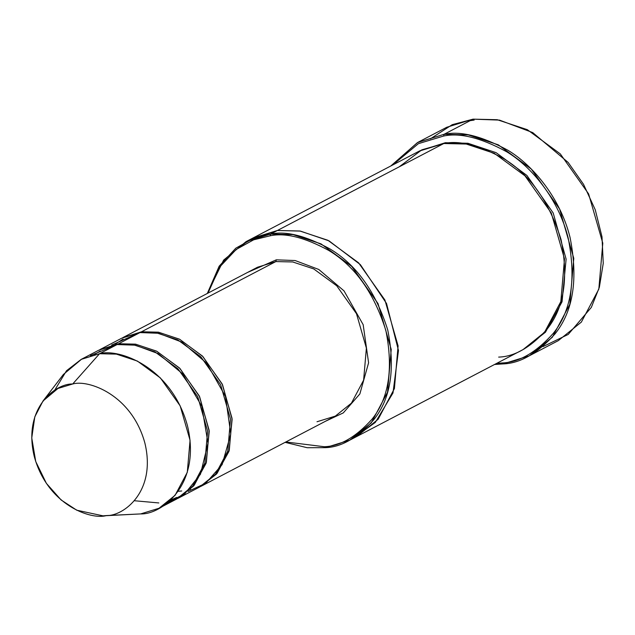 <?xml version="1.0" encoding="UTF-8"?>
<svg xmlns="http://www.w3.org/2000/svg" width="635" height="635" viewBox="0 0 635 635"><rect width="100%" height="100%" fill="white"/><g stroke="black" fill="none" stroke-linecap="round" stroke-linejoin="round"><path stroke-width="0.95" d="M257.532 267.224L275.868 261.572L276.288 259.834L247.539 272.447L276.288 259.834L295.132 260.533L318.802 269.478L344.011 290.87L363.164 324.683L368.594 362.791L359.862 393.938L343.297 412.893L325.342 421.322L343.297 412.893L359.862 393.938L368.594 362.791L363.164 324.683L344.011 290.87L318.802 269.478L295.132 260.533L276.288 259.834L275.868 261.572L141.526 331.78L141.597 332.407L141.526 331.78L122.428 337.844L141.526 331.78L158.385 332.176L179.38 339.13L202.39 356.021L222.147 383.929L232.037 418.322L229.275 450.366L217.067 473.377L200.223 486.712L216.456 474.091L228.973 451.342L232.132 419.33L222.512 384.683L202.787 356.418L179.641 339.265L158.496 332.192L141.526 331.78L275.868 261.572L257.532 267.224L123.182 337.439M529.288 355.806L502.999 363.911L501.896 362.974L496.546 363.442L501.896 362.974C518.866 362.474 536.003 352.592 553.307 333.327C571.397 310.809 576.35 279.011 568.158 237.919C558.641 199.358 531.646 166.703 506.69 151.781C480.846 137.763 459.819 132.517 443.627 136.041L444.048 134.31L417.489 142.557L390.787 165.989L417.767 142.415L444.048 134.31L473.059 119.15L444.048 134.31L443.627 136.041C459.819 132.517 480.846 137.763 506.69 151.781C531.646 166.703 558.641 199.358 568.158 237.919C576.35 279.011 571.397 310.809 553.307 333.327C536.003 352.592 518.866 362.474 501.896 362.974L502.999 363.911C520.168 363.403 537.512 353.409 555.014 333.915C573.318 311.134 578.326 278.955 570.039 237.387C560.419 198.366 533.106 165.338 507.857 150.233C481.703 136.049 460.431 130.739 444.048 134.31L468.217 134.874L498.3 144.836L531.297 169.053L559.602 209.05L573.778 258.342L569.825 304.276L552.331 337.256L529.288 355.806L558.292 340.646L581.342 322.104L598.829 289.115L602.79 243.189L588.613 193.889L560.3 153.892L527.312 129.675L497.221 119.713L473.059 119.15L499.507 120.11L532.717 132.588L568.15 162.449L583.549 184.356L595.249 209.764L601.996 236.815L603.25 263.327L599.353 287.298L591.328 307.388L568.206 334.439L542.957 346.631M270.121 235.807C285.171 232.529 304.705 237.411 328.732 250.436C354.949 266.136 373.991 292.822 385.858 330.494C393.47 368.681 388.866 398.24 372.054 419.163C355.973 437.07 340.042 446.254 324.271 446.722L325.382 447.651C341.352 447.183 357.481 437.88 373.761 419.751C390.795 398.558 395.454 368.633 387.739 329.962C375.729 291.814 356.449 264.787 329.898 248.888C305.562 235.696 285.782 230.759 270.542 234.077L270.121 235.807L253.643 239.824L236.212 249.452L219.869 266.803L208.034 293.092L219.869 266.803L236.212 249.452L253.643 239.824L270.121 235.807L270.542 234.077L293.021 234.601L321.008 243.872L351.695 266.39L378.031 303.601L391.224 349.456L387.541 392.176L371.269 422.862L349.829 440.118L325.382 447.651L307.205 447.715L285.115 442.349L307.205 447.715L325.382 447.651L324.271 446.722C340.042 446.254 355.973 437.07 372.054 419.163C388.866 398.24 393.47 368.681 385.858 330.494C373.991 292.822 354.949 266.136 328.732 250.436C304.705 237.411 285.171 232.529 270.121 235.807M159.012 508.254L176.57 499.078L192.643 486.14L204.843 463.129L207.605 431.086L197.715 396.692L177.967 368.784L154.948 351.893L133.961 344.94L117.102 344.551L99.544 353.727L116.403 354.116L137.39 361.069L160.409 377.96L180.165 405.868L190.055 440.261L187.293 472.305L175.085 495.316L159.012 508.254L140.668 513.913C161.195 514.739 201.747 485.029 187.444 425.64C171.307 366.466 118.412 348.115 99.544 353.727L72.684 383.992C88.186 379.381 131.628 394.454 144.883 443.055C156.631 491.839 123.325 516.239 106.466 515.564L140.668 513.913L106.466 515.564C123.325 516.239 156.631 491.839 144.883 443.055C131.628 394.454 88.186 379.381 72.684 383.992C55.824 383.31 22.519 407.71 34.266 456.494C47.522 505.095 90.964 520.168 106.466 515.564L103.037 515.85L76.74 510.199L61.111 499.959L46.387 483.37L35.735 461.542L31.75 437.944L34.806 416.83L43.013 400.995L57.952 388.461L72.684 383.992L99.544 353.727L81.605 359.172L63.421 374.436L43.013 400.995M118.626 343.749L118.697 344.376L118.626 343.749L99.528 349.814L118.626 343.749L135.485 344.146L156.48 351.099L179.491 367.99L199.247 395.899L209.137 430.284L206.375 462.328L194.167 485.346L177.324 498.673L193.556 486.061L206.073 463.312L209.233 431.3L199.612 396.653L179.888 368.387L156.742 351.226L135.596 344.162L118.626 343.749L140.002 332.581L118.626 343.749M100.171 351.044L94.329 354.616M90.416 355.632L117.102 344.551L135.318 345.178L158.186 353.624L182.682 373.864L201.771 406.162L208.018 443.19L200.469 474.226L184.825 493.72L167.354 502.833M190.667 489.117L189.643 489.418L190.667 489.117M123.071 339.074L114.991 344.313M106.545 350.068L109.069 347.416M111.625 345.067L140.002 332.581L121.658 338.233L100.282 349.409M445.341 142.716L420.132 150.662L445.341 142.716L467.931 143.264L496.078 152.646L526.891 175.435L553.204 213.003L566.118 259.112L562.046 301.8L545.457 332.224L523.867 349.155L545.457 332.224L562.046 301.8L566.118 259.112L553.204 213.003L526.891 175.435L496.078 152.646L467.931 143.264L445.341 142.716L445.421 143.343M399.217 166.83L421.862 149.812L443.817 143.518L277.416 230.481L299.895 231.013L327.882 240.276L358.569 262.803L384.905 300.014L398.089 345.869L394.406 388.588L378.142 419.275L356.703 436.531L378.135 419.275L394.406 388.588L398.089 345.869L384.905 300.014L358.569 262.803L327.882 240.276L299.895 231.013L277.416 230.489L270.542 234.077L277.416 230.489L300.395 231.092L329.081 240.895L360.355 264.628L386.532 303.482L398.462 350.456L392.986 392.978L375.301 422.434L353.219 438.229L375.293 422.45L392.978 392.994L398.47 350.472L386.54 303.498L360.362 264.636L329.089 240.895L300.403 231.092L277.416 230.481L443.817 143.518L419.362 151.059L252.96 238.022L277.416 230.481M349.829 440.118L356.314 436.729M356.703 436.531L523.105 349.56L544.544 332.303L560.816 301.617L564.499 258.897L551.307 213.042L524.97 175.832L494.284 153.313L466.296 144.042L443.817 143.518C459.057 140.192 478.838 145.137 503.174 158.329C529.725 174.228 549.005 201.255 561.015 239.403C568.73 278.074 564.07 308.007 547.045 329.192C530.757 347.329 514.628 356.624 498.658 357.1M200.993 486.315L335.336 416.1L351.417 403.161L363.617 380.151L366.379 348.107L356.489 313.714L336.74 285.806L313.722 268.915L292.727 261.961L275.868 261.572L292.727 261.961L313.722 268.915L336.74 285.806L356.489 313.714L366.379 348.107L363.617 380.151L351.417 403.161L335.336 416.1L317 421.759M178.094 498.284L199.469 487.116L215.543 474.17L227.743 451.16L230.505 419.116L220.615 384.731L200.866 356.822L177.848 339.923L156.861 332.978L140.002 332.581L158.552 333.272L181.856 342.09L206.669 363.18L225.496 396.494L230.783 433.999L222.131 464.606L205.803 483.203L188.127 491.45M285.845 441.968L324.271 446.722L285.845 441.968M252.571 238.228L277.416 230.489L249.579 239.919L239.99 246.777M207.304 293.473L223.631 260.096L246.086 241.617L270.542 234.077L253.659 238.212L235.807 248.19L219.162 266.2L207.304 293.473M502.999 363.911L494.53 364.49L502.999 363.911M430.379 138.843L452.215 124.682L473.059 119.15L446.77 127.254L417.767 142.415M443.627 136.041L418.409 143.661L392.795 164.941L418.409 143.661L443.627 136.041M103.037 515.85L140.668 513.913M54.602 390.366L66.508 370.745L81.201 359.378L99.544 353.727L117.102 344.551L98.758 350.202L81.201 359.378M474.162 120.086L470.122 120.682M176.681 497.443L170.426 500.189M158.821 502.944L134.35 500.737M73.295 383.921L73.636 382.913M181.721 490.982L178.197 491.292M246.086 241.617L252.96 238.022"/></g></svg>
